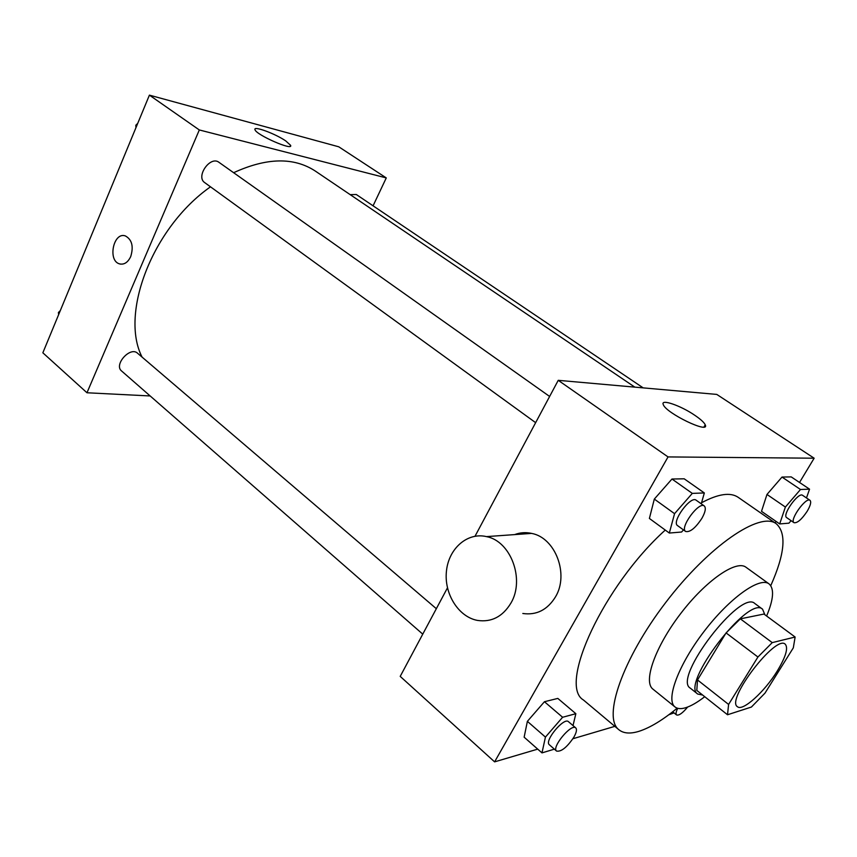 <?xml version="1.0" encoding="UTF-8"?>
<svg xmlns="http://www.w3.org/2000/svg" width="857" height="857" viewBox="0 0 857 857"><rect width="100%" height="100%" fill="white"/><g stroke="black" fill="none" stroke-linecap="round" stroke-linejoin="round"><path stroke-width="1.29" d="M777.17 671.17C764.519 691.845 742.623 711.674 737.459 706.714C725.472 700.244 775.831 634.319 785.226 644.185C788.472 647.924 785.783 656.923 777.17 671.17M795.125 637.03L772.232 642.621L757.931 657.019L728.6 704.433L727.518 714.759L751.407 707.046L764.98 693.142L793.314 647.849L795.125 637.03L763.93 614.051L740.352 618.84L772.232 642.621M740.352 618.84L726.072 632.905L697.512 679.955L696.805 690.421L727.518 714.759M764.883 614.758L762.559 609.198C748.664 594.854 680.244 684.422 697.737 694.052L702.622 695.038M697.737 694.052L690.228 688.096C672.499 678.262 740.684 589.005 754.835 603.521L762.559 609.198M697.512 679.955L728.6 704.433M726.072 632.905L757.931 657.019M766.608 616.033C773.614 599.311 774.417 588.588 769.029 583.874C759.773 576.482 729.446 598.09 703.94 631.609C678.316 665.032 665.45 699.976 675.016 706.961C677.437 708.857 680.94 709.135 685.504 707.775C690.988 706.093 697.394 702.397 704.722 696.698M769.029 583.874L745.986 567.248C736.292 559.546 705.793 580.575 680.554 613.741C655.198 646.821 642.932 681.776 652.905 689.103L675.016 706.961M770.754 585.674C784.926 553.815 786.758 533.172 776.249 523.734C760.148 511.083 708.868 545.823 665.76 602.45C622.482 658.926 602.45 717.534 618.893 729.746C623.553 733.496 630.259 734.01 639.011 731.31C650.109 727.732 662.836 720.009 677.201 708.15M618.893 729.746L583.403 699.965C557.907 685.279 603.542 585.749 665.268 530.065M701.54 502.759C718.198 493.846 730.41 492.036 738.188 497.328L776.249 523.734M573.022 725.579L575.85 713.699L557.821 698.412L544.441 701.722L527.376 721.348L524.141 737.181L541.978 752.885L554.383 749.157M701.251 503.809L704.336 492.946L684.197 478.806L671.974 479.02L654.319 499.085L649.392 518.453L669.328 533.043L681.594 532.026L683.457 529.883M799.527 482.459L814.15 458.206L668.042 456.92L494.607 761.862L537.703 749.136M572.915 738.734L614.855 726.35M775.114 522.952L776.046 521.41M806.48 497.949L809.544 489.165L791.225 476.899L782.002 477.06L766.972 494.457L761.509 511.329L779.688 523.927L788.933 523.166L791.086 520.66M447.45 587.881L400.208 676.387L494.607 761.862M814.15 458.206L716.773 394.413L558.239 380.326L475.035 536.214M558.239 380.326L668.042 456.92M694.738 415.238C700.608 419.223 704.1 422.405 705.236 424.804C710.174 434.488 665.825 413.117 663.264 404.558C660.34 398.569 680.565 405.511 694.738 415.238M514.661 534.597C520.135 532.529 525.769 532.122 531.576 533.397C555.24 537.585 569.316 574.136 555.507 596.847C547.452 609.873 536.557 615.422 522.813 613.483M510.922 603.092C502.652 616.708 491.479 622.471 477.413 620.404C458.281 616.847 443.905 593.483 446.454 571.041C448.693 548.523 467.365 532.058 486.455 536.611C510.697 541.024 525.116 579.343 510.922 603.092M142.08 357.112C119.669 313.555 152.417 227.523 210.49 186.815M233.64 172.707C266.57 157.592 293.769 157.024 315.226 171.004L634.823 387.128M643.178 387.878L356.298 194.507L350.181 194.646M422.758 634.148L121.587 370.985C113.553 364.771 130.253 346.164 137.527 353.213L436.342 608.706M535.636 422.662L204.748 182.648C195.428 176.692 210.308 155.406 218.974 162.327L549.626 396.459M373.074 205.819L386.271 177.913L199.317 129.953L86.975 392.763L150.157 395.955M386.271 177.913L338.772 146.804L149.407 95.138L42.85 352.805L86.975 392.763M149.407 95.138L199.317 129.953M285.756 140.923L290.598 145.326C293.555 151.282 256.029 134.849 254.99 129.686C252.965 125.454 275.268 133.649 285.756 140.923M130.725 256.554C127.918 262.413 124.222 264.867 119.659 263.913C107.404 260.946 113.381 231.529 125.39 235.932C131.989 239.606 133.767 246.484 130.725 256.554M120.623 264.127L119.659 263.913C107.404 260.946 113.392 231.529 125.401 235.932M137.763 123.312L135.813 125.251L135.942 127.704M135.813 125.251L136.691 125.883M60.301 310.609L58.405 312.516L58.63 314.648M58.405 312.516L59.219 313.223M809.544 489.165L800.492 489.497L785.387 507.055L779.688 523.927M794.021 522.695L786.672 517.628C781.788 515.143 798.478 491.704 802.581 495.314L809.994 500.317C811.461 501.87 810.54 505.491 807.24 511.179C801.734 519.406 797.331 523.241 794.021 522.695C789.19 520.253 805.955 496.739 809.994 500.317M791.225 476.899L782.002 477.06L766.972 494.457L785.387 507.055M766.972 494.457L761.509 511.329M782.002 477.06L800.492 489.497M704.336 492.946L692.306 493.386L674.555 513.675L669.328 533.043M685.632 531.469L677.555 525.609C671.213 522.042 690.699 495.346 696.12 500.188L704.283 505.962C706.189 507.901 705.397 512.004 701.915 518.292C695.466 528.062 690.035 532.454 685.632 531.469C679.365 527.955 698.937 501.174 704.283 505.962M684.197 478.806L671.974 479.02L654.319 499.085L674.555 513.675M654.319 499.085L649.392 518.453M671.974 479.02L692.306 493.386M668.76 714.781L674.031 712.885M687.646 707.046C682.579 713.142 678.883 715.766 676.569 714.942C675.605 713.988 675.991 711.781 677.726 708.311M575.85 713.699L562.61 717.266L545.438 737.095L541.978 752.885M556.568 751.075L549.337 744.754C543.97 741.08 564.067 716.87 568.47 721.68L575.754 727.914C577.125 729.425 576.482 732.553 573.815 737.277C566.948 747.368 561.196 751.964 556.568 751.075C551.265 747.454 571.415 723.147 575.754 727.914M557.821 698.412L544.441 701.722L527.376 721.348L545.438 737.095M527.376 721.348L524.141 737.181M544.441 701.722L562.61 717.266M531.576 533.397L486.455 536.611M703.993 426.99L705.236 424.804M290.169 146.279L290.598 145.326M672.681 711.792L676.569 714.942"/></g></svg>
